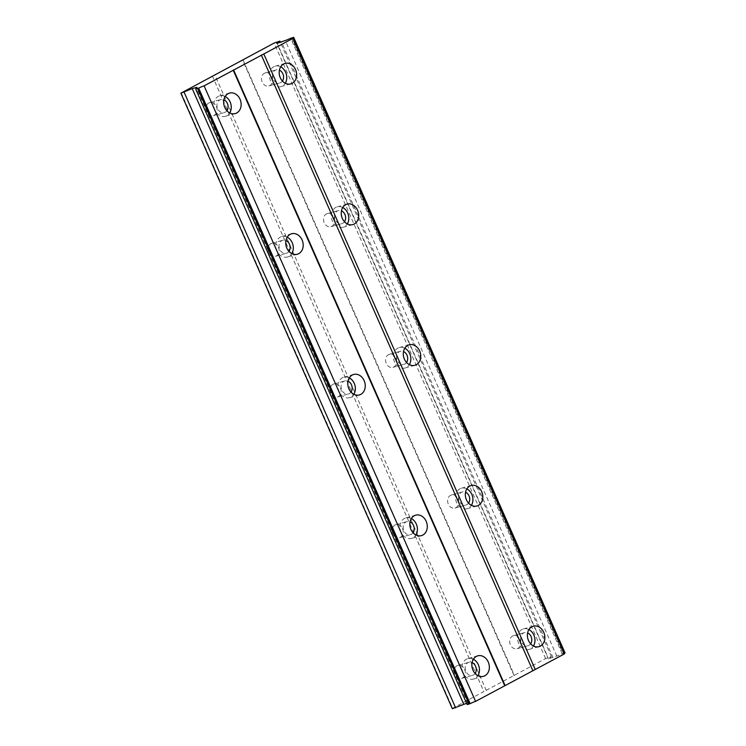 <?xml version="1.0" encoding="UTF-8"?>
<svg xmlns="http://www.w3.org/2000/svg" width="746" height="746" viewBox="0 0 746 746"><rect width="100%" height="100%" fill="white"/><g stroke="black" fill="none" stroke-linecap="round" stroke-linejoin="round"><path stroke-width="0.56" stroke-dasharray="3.73 2.8" d="M475.118 673.47A6.761 5.464 -105.5 0 1 472.526 675.344A6.761 5.464 -105.5 0 1 465.858 671.419A6.761 5.464 -105.5 0 1 468.908 662.308A6.761 5.464 -105.5 0 1 472.097 662.579M464.59 669.283A6.761 5.464 -105.5 0 1 461.541 678.394A6.761 5.464 -105.5 0 1 454.874 674.468A6.761 5.464 -105.5 0 1 457.923 665.357A6.761 5.464 -105.5 0 1 464.59 669.283M226.915 110.716A6.761 5.464 -105.5 0 1 224.322 112.59A6.761 5.464 -105.5 0 1 217.655 108.664A6.761 5.464 -105.5 0 1 220.704 99.554A6.761 5.464 -105.5 0 1 223.893 99.815M216.387 106.519A6.761 5.464 -105.5 0 1 213.337 115.639A6.761 5.464 -105.5 0 1 206.67 111.713A6.761 5.464 -105.5 0 1 209.719 102.603A6.761 5.464 -105.5 0 1 216.387 106.519M288.963 251.402A6.761 5.464 -105.5 0 1 286.371 253.276A6.761 5.464 -105.5 0 1 279.713 249.35A6.761 5.464 -105.5 0 1 282.762 240.24A6.761 5.464 -105.5 0 1 285.942 240.51M278.435 247.215A6.761 5.464 -105.5 0 1 275.386 256.326A6.761 5.464 -105.5 0 1 268.719 252.4A6.761 5.464 -105.5 0 1 271.768 243.289A6.761 5.464 -105.5 0 1 278.435 247.215M351.021 392.098A6.761 5.464 -105.5 0 1 348.429 393.963A6.761 5.464 -105.5 0 1 341.761 390.046A6.761 5.464 -105.5 0 1 344.811 380.926A6.761 5.464 -105.5 0 1 347.99 381.197M340.484 387.901A6.761 5.464 -105.5 0 1 337.434 397.012A6.761 5.464 -105.5 0 1 330.767 393.095A6.761 5.464 -105.5 0 1 333.816 383.976A6.761 5.464 -105.5 0 1 340.484 387.901M413.07 532.784A6.761 5.464 -105.5 0 1 410.477 534.658A6.761 5.464 -105.5 0 1 403.81 530.732A6.761 5.464 -105.5 0 1 406.859 521.622A6.761 5.464 -105.5 0 1 410.048 521.883M402.532 528.588A6.761 5.464 -105.5 0 1 399.483 537.707A6.761 5.464 -105.5 0 1 392.825 533.782A6.761 5.464 -105.5 0 1 395.874 524.671A6.761 5.464 -105.5 0 1 402.532 528.588M528.905 629.587A10.63 8.579 74.5 0 0 523.394 628.925A10.63 8.579 74.5 0 0 518.601 643.248A10.63 8.579 74.5 0 0 529.073 649.412A10.63 8.579 74.5 0 0 533.455 646.008M280.692 66.832A10.63 8.579 74.5 0 0 275.19 66.17A10.63 8.579 74.5 0 0 270.397 80.493A10.63 8.579 74.5 0 0 280.869 86.657A10.63 8.579 74.5 0 0 285.252 83.254M342.75 207.519A10.63 8.579 74.5 0 0 337.239 206.856A10.63 8.579 74.5 0 0 332.446 221.18A10.63 8.579 74.5 0 0 342.918 227.344A10.63 8.579 74.5 0 0 347.3 223.94M404.798 348.205A10.63 8.579 74.5 0 0 399.287 347.543A10.63 8.579 74.5 0 0 394.494 361.866A10.63 8.579 74.5 0 0 404.975 368.03A10.63 8.579 74.5 0 0 409.349 364.626M466.847 488.9A10.63 8.579 74.5 0 0 461.336 488.238A10.63 8.579 74.5 0 0 456.552 502.562A10.63 8.579 74.5 0 0 467.024 508.725A10.63 8.579 74.5 0 0 471.407 505.312M473.384 659.24A10.63 8.579 74.5 0 0 467.882 658.587A10.63 8.579 74.5 0 0 463.089 672.901A10.63 8.579 74.5 0 0 473.561 679.065A10.63 8.579 74.5 0 0 477.944 675.662M225.18 96.486A10.63 8.579 74.5 0 0 219.669 95.824A10.63 8.579 74.5 0 0 214.885 110.147A10.63 8.579 74.5 0 0 225.357 116.311A10.63 8.579 74.5 0 0 229.74 112.907M287.238 237.181A10.63 8.579 74.5 0 0 281.727 236.519A10.63 8.579 74.5 0 0 276.934 250.833A10.63 8.579 74.5 0 0 287.406 256.997A10.63 8.579 74.5 0 0 291.789 253.593M349.287 377.868A10.63 8.579 74.5 0 0 343.775 377.206A10.63 8.579 74.5 0 0 338.982 391.529A10.63 8.579 74.5 0 0 349.464 397.693A10.63 8.579 74.5 0 0 353.837 394.289M411.335 518.554A10.63 8.579 74.5 0 0 405.824 517.892A10.63 8.579 74.5 0 0 401.031 532.215A10.63 8.579 74.5 0 0 411.512 538.379A10.63 8.579 74.5 0 0 415.895 534.975M530.63 643.817A6.761 5.464 -105.5 0 1 528.037 645.691A6.761 5.464 -105.5 0 1 521.379 641.765A6.761 5.464 -105.5 0 1 524.429 632.655A6.761 5.464 -105.5 0 1 527.608 632.916M520.102 639.62A6.761 5.464 -105.5 0 1 517.053 648.74A6.761 5.464 -105.5 0 1 510.385 644.814A6.761 5.464 -105.5 0 1 513.435 635.695A6.761 5.464 -105.5 0 1 520.102 639.62M282.426 81.062A6.761 5.464 -105.5 0 1 279.834 82.927A6.761 5.464 -105.5 0 1 273.167 79.011A6.761 5.464 -105.5 0 1 276.216 69.891A6.761 5.464 -105.5 0 1 279.405 70.161M271.898 76.866A6.761 5.464 -105.5 0 1 268.849 85.977A6.761 5.464 -105.5 0 1 262.182 82.06A6.761 5.464 -105.5 0 1 265.231 72.94A6.761 5.464 -105.5 0 1 271.898 76.866M344.475 221.749A6.761 5.464 -105.5 0 1 341.892 223.623A6.761 5.464 -105.5 0 1 335.224 219.697A6.761 5.464 -105.5 0 1 338.274 210.586A6.761 5.464 -105.5 0 1 341.454 210.848M333.947 217.552A6.761 5.464 -105.5 0 1 330.898 226.672A6.761 5.464 -105.5 0 1 324.23 222.746A6.761 5.464 -105.5 0 1 327.28 213.636A6.761 5.464 -105.5 0 1 333.947 217.552M406.533 362.435A6.761 5.464 -105.5 0 1 403.94 364.309A6.761 5.464 -105.5 0 1 397.273 360.383A6.761 5.464 -105.5 0 1 400.322 351.273A6.761 5.464 -105.5 0 1 403.502 351.543M395.995 358.248A6.761 5.464 -105.5 0 1 392.946 367.358A6.761 5.464 -105.5 0 1 386.279 363.433A6.761 5.464 -105.5 0 1 389.328 354.322A6.761 5.464 -105.5 0 1 395.995 358.248M468.581 503.13A6.761 5.464 -105.5 0 1 465.989 504.995A6.761 5.464 -105.5 0 1 459.322 501.079A6.761 5.464 -105.5 0 1 462.371 491.959A6.761 5.464 -105.5 0 1 465.56 492.229M458.053 498.934A6.761 5.464 -105.5 0 1 455.004 508.045A6.761 5.464 -105.5 0 1 448.337 504.119A6.761 5.464 -105.5 0 1 451.386 495.008A6.761 5.464 -105.5 0 1 458.053 498.934M181.157 92.746L452.626 708.262L483.856 691.579L212.377 76.064M564.433 653.897A4.793 0.504 156.2 0 1 563.78 653.916A4.793 0.504 156.2 0 1 564.237 653.44M467.173 704.588L467.266 704.448A4.793 0.504 156.2 0 0 468.535 703.487L197.056 87.972M466.614 703.31L468.329 702.835L467.891 703.497A4.793 0.504 156.2 0 1 468.535 703.487M565.132 652.815L562.148 653.757A4.793 0.504 156.2 0 1 556.768 656.023L548.347 658.895L551.369 656.639L545.615 658.587L483.856 691.579M486.345 690.535L214.867 75.02M291.462 37.906L562.932 653.421M467.891 703.497L196.618 88.429M195.797 88.933L467.266 704.448M468.329 702.835L196.86 87.319M514.097 675.708L242.627 60.193M242.916 59.755L514.386 675.27M545.615 658.587L274.136 43.072M276.626 42.028L548.096 657.543M551.369 656.639L280.449 42.391M548.347 658.895L276.878 43.38M552.991 657.608L281.512 42.093M556.768 656.023L285.298 40.508M562.148 653.757L290.679 38.242M461.541 678.394L472.526 675.344M213.337 115.639L224.322 112.59M275.386 256.326L286.371 253.276M337.434 397.012L348.429 393.963M399.483 537.707L410.477 534.658M529.073 649.412L538.966 646.67M280.869 86.657L290.763 83.906M342.918 227.344L352.811 224.602M404.975 368.03L414.86 365.288M467.024 508.725L476.918 505.975M473.561 679.065L483.455 676.324M225.357 116.311L235.251 113.569M287.406 256.997L297.3 254.255M349.464 397.693L359.348 394.951M411.512 538.379L421.397 535.637M517.053 648.74L528.037 645.691M268.849 85.977L279.834 82.927M330.898 226.672L341.892 223.623M392.946 367.358L403.94 364.309M455.004 508.045L465.989 504.995M457.923 665.357L468.908 662.308M209.719 102.603L220.704 99.554M271.768 243.289L282.762 240.24M333.816 383.976L344.811 380.926M395.874 524.671L406.859 521.622M563.78 653.916L292.301 38.4M523.394 628.925L533.278 626.183M275.19 66.17L285.075 63.429M337.239 206.856L347.123 204.115M399.287 347.543L409.181 344.801M461.336 488.238L471.23 485.497M467.882 658.587L477.766 655.837M219.669 95.824L229.563 93.082M281.727 236.519L291.611 233.768M343.775 377.206L353.669 374.464M405.824 517.892L415.718 515.15M513.435 635.695L524.429 632.655M265.231 72.94L276.216 69.891M327.28 213.636L338.274 210.586M389.328 354.322L400.322 351.273M451.386 495.008L462.371 491.959"/><path stroke-width="1.12" d="M472.097 662.579A6.761 5.464 -105.5 0 1 475.575 666.234A6.761 5.464 -105.5 0 1 475.118 673.47M223.893 99.815A6.761 5.464 -105.5 0 1 227.371 103.47A6.761 5.464 -105.5 0 1 226.915 110.716M285.942 240.51A6.761 5.464 -105.5 0 1 289.42 244.166A6.761 5.464 -105.5 0 1 288.963 251.402M347.99 381.197A6.761 5.464 -105.5 0 1 351.478 384.852A6.761 5.464 -105.5 0 1 351.021 392.098M410.048 521.883A6.761 5.464 -105.5 0 1 413.526 525.538A6.761 5.464 -105.5 0 1 413.07 532.784M528.494 640.506A10.63 8.579 74.5 0 0 538.966 646.67A10.63 8.579 74.5 0 0 543.759 632.347A10.63 8.579 74.5 0 0 533.278 626.183A10.63 8.579 74.5 0 0 528.494 640.506M533.455 646.008A10.63 8.579 74.5 0 0 533.866 635.088A10.63 8.579 74.5 0 0 528.905 629.587M280.282 77.743A10.63 8.579 74.5 0 0 290.763 83.906A10.63 8.579 74.5 0 0 295.556 69.592A10.63 8.579 74.5 0 0 285.075 63.429A10.63 8.579 74.5 0 0 280.282 77.743M285.252 83.254A10.63 8.579 74.5 0 0 285.662 72.334A10.63 8.579 74.5 0 0 280.692 66.832M342.339 218.438A10.63 8.579 74.5 0 0 352.811 224.602A10.63 8.579 74.5 0 0 357.604 210.279A10.63 8.579 74.5 0 0 347.123 204.115A10.63 8.579 74.5 0 0 342.339 218.438M347.3 223.94A10.63 8.579 74.5 0 0 347.711 213.02A10.63 8.579 74.5 0 0 342.75 207.519M404.388 359.124A10.63 8.579 74.5 0 0 414.86 365.288A10.63 8.579 74.5 0 0 419.653 350.965A10.63 8.579 74.5 0 0 409.181 344.801A10.63 8.579 74.5 0 0 404.388 359.124M409.349 364.626A10.63 8.579 74.5 0 0 409.759 353.716A10.63 8.579 74.5 0 0 404.798 348.205M466.436 499.811A10.63 8.579 74.5 0 0 476.918 505.975A10.63 8.579 74.5 0 0 481.702 491.661A10.63 8.579 74.5 0 0 471.23 485.497A10.63 8.579 74.5 0 0 466.436 499.811M471.407 505.312A10.63 8.579 74.5 0 0 471.817 494.402A10.63 8.579 74.5 0 0 466.847 488.9M472.973 670.16A10.63 8.579 74.5 0 0 483.455 676.324A10.63 8.579 74.5 0 0 488.248 662A10.63 8.579 74.5 0 0 477.766 655.837A10.63 8.579 74.5 0 0 472.973 670.16M477.944 675.662A10.63 8.579 74.5 0 0 478.354 664.751A10.63 8.579 74.5 0 0 473.384 659.24M224.77 107.405A10.63 8.579 74.5 0 0 235.251 113.569A10.63 8.579 74.5 0 0 240.035 99.246A10.63 8.579 74.5 0 0 229.563 93.082A10.63 8.579 74.5 0 0 224.77 107.405M229.74 112.907A10.63 8.579 74.5 0 0 230.15 101.988A10.63 8.579 74.5 0 0 225.18 96.486M286.828 248.092A10.63 8.579 74.5 0 0 297.3 254.255A10.63 8.579 74.5 0 0 302.093 239.932A10.63 8.579 74.5 0 0 291.611 233.768A10.63 8.579 74.5 0 0 286.828 248.092M291.789 253.593A10.63 8.579 74.5 0 0 292.199 242.683A10.63 8.579 74.5 0 0 287.238 237.181M348.876 388.778A10.63 8.579 74.5 0 0 359.348 394.951A10.63 8.579 74.5 0 0 364.141 380.628A10.63 8.579 74.5 0 0 353.669 374.464A10.63 8.579 74.5 0 0 348.876 388.778M353.837 394.289A10.63 8.579 74.5 0 0 354.247 383.369A10.63 8.579 74.5 0 0 349.287 377.868M410.925 529.473A10.63 8.579 74.5 0 0 421.397 535.637A10.63 8.579 74.5 0 0 426.19 521.314A10.63 8.579 74.5 0 0 415.718 515.15A10.63 8.579 74.5 0 0 410.925 529.473M415.895 534.975A10.63 8.579 74.5 0 0 416.305 524.056A10.63 8.579 74.5 0 0 411.335 518.554M527.608 632.916A6.761 5.464 -105.5 0 1 531.087 636.571A6.761 5.464 -105.5 0 1 530.63 643.817M279.405 70.161A6.761 5.464 -105.5 0 1 282.883 73.817A6.761 5.464 -105.5 0 1 282.426 81.062M341.454 210.848A6.761 5.464 -105.5 0 1 344.932 214.503A6.761 5.464 -105.5 0 1 344.475 221.749M403.502 351.543A6.761 5.464 -105.5 0 1 406.99 355.199A6.761 5.464 -105.5 0 1 406.533 362.435M465.56 492.229A6.761 5.464 -105.5 0 1 469.038 495.885A6.761 5.464 -105.5 0 1 468.581 503.13M180.868 93.185L192.216 88.606L196.86 87.319L196.422 87.991A4.793 0.504 156.2 0 1 197.056 87.972A4.793 0.504 156.2 0 1 195.797 88.933L198.678 88.131A4.793 0.504 156.2 0 1 204.096 85.855L292.964 38.382A4.793 0.504 156.2 0 1 292.301 38.4A4.793 0.504 156.2 0 1 293.57 37.44L290.679 38.242A4.793 0.504 156.2 0 1 285.298 40.508L276.878 43.38L279.89 41.123L274.136 43.072L180.868 93.185L452.337 708.7L466.614 703.31M293.663 37.3L565.048 652.955A4.793 0.504 156.2 0 0 564.237 653.44M195.704 89.072L467.173 704.588L470.157 703.646A4.793 0.504 156.2 0 1 475.566 701.371L564.433 653.897L292.964 38.382M293.57 37.44L565.048 652.955M535.264 669.479L263.795 53.964M261.305 55.008L532.784 670.523M505.023 685.35L233.554 69.835M233.265 70.273L504.734 685.788M475.566 701.371L204.096 85.855M470.157 703.646L198.678 88.131M197.904 88.457L469.374 703.972M463.695 704.121L192.216 88.606M455.601 707.795L184.131 92.28M280.449 42.391L279.89 41.123"/></g></svg>
